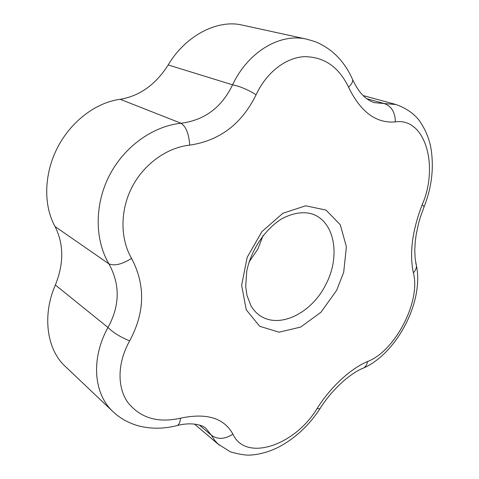 <?xml version="1.0" encoding="UTF-8"?>
<svg xmlns="http://www.w3.org/2000/svg" width="479" height="479" viewBox="0 0 479 479"><rect width="100%" height="100%" fill="white"/><g stroke="black" fill="none" stroke-linecap="round" stroke-linejoin="round"><path stroke-width="0.72" d="M263.097 235.47L257.912 248.936L248.99 262.151M413.383 272.832C409.3 253.289 412.233 230.591 422.179 204.755C439.069 166.243 425.274 117.319 395.367 121.9C376.219 123.57 360.615 112.014 348.562 87.232C338.928 66.97 324.169 56.779 304.279 56.666C285.55 57.684 266.408 72.563 256.085 94.77C241.799 123.917 219.681 140.7 189.72 145.125C166.926 147.574 143.916 163.986 131.917 187.349C119.966 210.694 120.163 238.805 131.569 258.415C145.58 284.993 144.951 312.47 129.671 340.856C117.451 362.531 116.912 386.864 127.743 402.342C140.221 417.999 157.807 423.28 180.505 418.191C206.581 412.659 224.052 417.975 232.914 434.136C245.727 462.421 295.094 445.272 317.104 408.479C330.624 386.96 350.891 368.345 367.609 361.537C395.385 350.856 421.011 301.159 413.383 272.832C415.449 270.599 416.467 268.258 416.437 265.809C423.933 301.315 397.181 353.023 363.824 367.902C365.758 366.543 367.016 364.417 367.609 361.537M351.987 78.191L352.652 79.7C352.921 81.849 351.556 84.364 348.562 87.232M256.085 94.77C247.745 89.597 239.907 86.28 232.566 84.819C248.26 51.582 280.125 32.889 306.614 39.152L307.123 39.266M374.309 102.632L384.242 103.536C391.463 106.122 395.169 112.242 395.367 121.9M374.47 102.68L374.74 102.757C368.183 100.656 360.364 95.962 352.652 79.7C347.473 67.761 340.162 58.037 330.726 50.523C324.63 46.11 319.176 43.068 314.362 41.398L306.614 39.152L242.105 25.052C217.203 19.184 185.325 35.793 168.189 64.958C155.753 84.526 139.766 95.974 120.223 99.303C96.141 102.38 70.976 121.295 57.426 147.783C43.852 174.26 43.332 205.491 55.037 226.507C63.869 244.045 63.976 263.546 55.366 284.999C42.02 315.188 46.738 349.61 65.222 366.345L113.236 411.886C93.615 394.079 90.621 358.813 107.979 327.48C119.948 305.656 120.259 284.448 108.907 263.857C94.698 239.716 94.405 204.767 109.344 175.619C124.283 146.514 153.011 126.085 181.05 123.259C204.563 120.223 221.741 107.41 232.566 84.819L168.189 64.958M189.72 145.125C188.942 133.892 186.05 126.6 181.05 123.259L120.223 99.303M320.176 408.359L319.834 408.898C309.003 425.442 295.357 438.129 278.91 446.961C269.731 451.619 260.39 454.32 250.894 455.05C246.164 455.451 239.326 454.385 230.381 451.841L218.035 444.021L214.963 440.698L211.359 435.195L205.958 428.43C202.994 425.244 192.133 421.754 177.505 425.46L176.038 425.831M361.226 369.022L363.824 367.902C350.46 372.866 331.731 389.756 319.834 408.898L317.104 408.479M232.914 434.136C224.789 439.381 217.604 439.734 211.359 435.195L199.3 425.023M180.505 418.191C180.134 422.017 179.134 424.442 177.505 425.46C164.052 428.974 151.023 429.106 138.419 425.855C128.6 423.059 120.205 418.406 113.242 411.886L113.236 411.886M415.784 262.941L416.437 265.809L415.149 258.642L414.76 250.062L415.245 241.572L416.161 234.716L418.395 224.13L420.418 217.041L424.172 206.629L422.179 204.755M129.671 340.856C120.582 337.204 113.349 332.743 107.979 327.48L55.366 284.999M423.957 207.156L424.172 206.629C431.573 187.714 433.926 168.859 431.232 150.071C429.741 140.09 426.005 130.599 420.029 121.594C414.814 114.158 406.809 108.47 396.007 104.518L384.242 103.536L366.77 98.734M131.569 258.415C121.983 264.348 114.433 266.162 108.907 263.857L55.037 226.507M325.72 284.712C311.889 312.715 280.443 328.816 260.618 316.056C256.972 313.757 253.78 310.404 251.05 306.003L246.93 295.303L245.703 286.514L246.715 271.371C250.948 250.122 264.929 229.327 281.568 218.927C294.088 212.137 305.56 211.311 313.955 214.646C335.396 223.537 340.252 257.606 325.72 284.712M336.647 290.34L320.972 312.218L300.71 327.055L279.059 332.192L259.678 326.277L246.236 309.775L241.638 285.292L247.158 257.373L261.893 231.638L282.832 213.299L305.674 205.784L326.001 210.065L340.282 224.747L346.395 246.781L343.688 272.264L336.647 290.34M194.456 424.065L219.178 445.045M363.16 95.566L396.007 104.518"/></g></svg>

